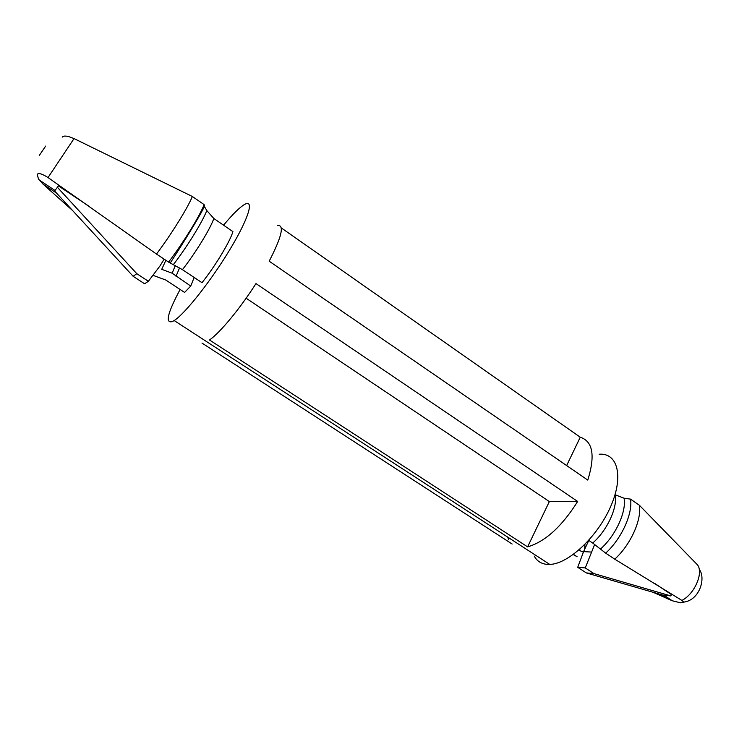 <?xml version="1.0" encoding="UTF-8"?>
<svg xmlns="http://www.w3.org/2000/svg" width="739" height="739" viewBox="0 0 739 739"><rect width="100%" height="100%" fill="white"/><g stroke="black" fill="none" stroke-linecap="round" stroke-linejoin="round"><path stroke-width="1.11" d="M72.598 210.541L43.102 184.187L38.465 179.023L37.236 174.339C38.52 172.732 42.114 173.804 48.017 177.545L156.492 254.05L168.584 262.096L182.441 269.652L201.996 282.686C215.123 266.289 230.06 241.551 232.914 231.63L213.82 218.485L206.772 210.523L204.407 206.467L204.121 204.629L192.362 196.5L74.039 138.581L68.875 136.641C65.281 135.764 63.064 135.921 62.224 137.121M652.953 592.235L672.296 600.779L680.674 602.839L683.714 602.128L681.903 600.41L614.737 559.174C630.579 544.846 641.932 519.674 639.346 505.227L697.385 564.753C703.907 572.457 694.568 594.193 681.903 600.41M577.667 501.458C561.816 526.611 545.123 541.752 527.6 546.869L209.516 339.995C220.222 332.504 239.944 308.717 255.971 283.582L577.667 501.458L549.354 501.578L527.6 546.869M277.624 225.358C284.543 224.924 281.725 236.877 269.181 261.2L587.773 480.082C595.403 455.621 592.89 441.331 580.254 437.22L281.254 227.898M534.242 556.088C536.948 561.067 541.216 563.839 547.036 564.384L549.779 564.43C568.457 563.968 597.666 536.643 610.71 506.437C624.002 476.212 617.628 452.647 599.153 454.226M180.113 289.476C167.42 313.271 164.908 323.931 172.584 321.474L174.173 320.55C185.304 313.613 212.629 278.76 231.316 247.177C250.161 215.502 254.65 197.193 243.066 205.405L240.387 207.447C235.769 211.326 230.162 217.248 223.575 225.192M584.955 544.394L584.66 549.299M654.856 583.514L671.428 594.562L670.827 595.92L662.726 595.071L586.323 572.928L577.722 567.303L583.588 551.599L588.789 540.431M667.345 598.821L660.888 594.535M88.865 206.163L58.446 185.886L54.594 190.985L133.131 276.294L144.576 283.776L148.382 281.291L159.846 266.132L164.169 259.158M43.102 184.187L56.589 193.147M201.987 343.072L512.145 544.033M508.691 539.516L507.656 537.077M165.869 260.285L161.73 269.338L172.141 273.199L190.736 286.058L194.181 277.476M175.383 265.44L172.141 273.199M179.549 267.924L176.021 276.303M190.736 286.058L184.602 292.441L165.813 280.044L152.908 275.305M579.792 549.271L580.004 550.712L578.942 550.01M583.394 552.135L580.004 550.712M573.288 554.509L577.122 556.763L573.482 554.37M614.737 559.174L605.694 553.151C621.527 538.74 632.972 513.522 630.506 499.121L639.346 505.227M605.694 553.151L592.706 543.045C607.153 530.547 617.887 507.176 615.107 494.76L624.049 498.206L630.506 499.121M592.706 543.045L588.724 540.394M182.441 269.652C195.484 253.052 210.643 228.249 213.82 218.485M168.584 262.096C183.133 243.002 199.696 216.148 204.121 204.629M156.492 254.05C170.995 234.817 187.715 207.927 192.362 196.5M246.124 298.214L549.354 501.578M566.647 465.57L580.254 437.22M58.446 185.886L54.594 190.985M57.457 187.364L136.826 273.707L148.382 281.291M136.826 273.707L133.131 276.294M594.664 544.486L585.26 567.912L593.925 573.593L670.827 595.92M593.925 573.593L586.323 572.928M585.26 567.912L577.722 567.303M591.163 552.051L583.588 551.599M39.379 155.347L45.624 146.1M48.017 177.545L74.039 138.581M600.678 548.883C615.679 535.553 626.644 511.508 624.049 498.206M173.582 264.359C187.235 246.65 202.966 221.081 206.772 210.523M699.242 569.353C706.013 577.649 699.972 600.105 683.714 602.128M549.779 564.43L174.173 320.55M663.899 595.191L672.296 600.779M54.963 190.431L39.065 179.873M204.407 206.467C200.057 215.917 182.57 244.009 170.469 262.65"/></g></svg>
